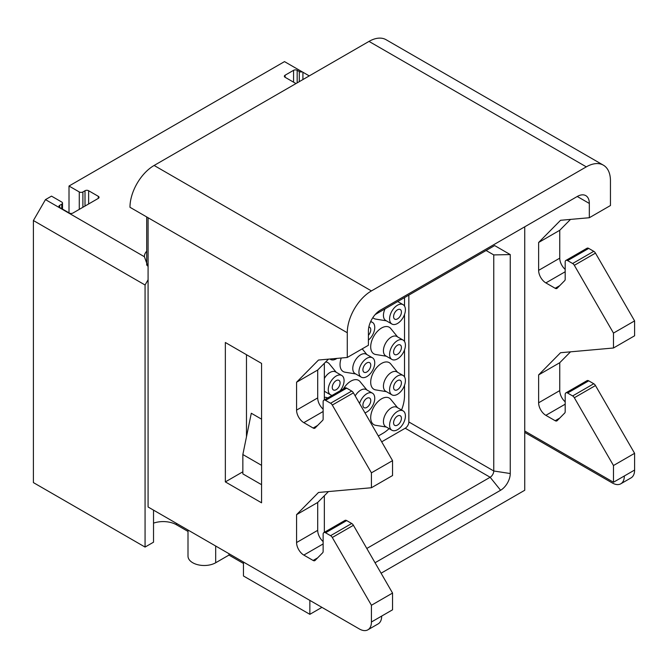 <?xml version="1.0" encoding="UTF-8"?>
<svg xmlns="http://www.w3.org/2000/svg" width="668" height="668" viewBox="0 0 668 668"><rect width="100%" height="100%" fill="white"/><g stroke="black" fill="none" stroke-linecap="round" stroke-linejoin="round"><path stroke-width="1" d="M381.687 441.824L405.226 428.23A5.119 2.956 120 0 0 408.849 421.959L408.849 295.106M375.216 314.528L494.646 245.573L510.252 254.583L493.761 254.917L493.761 470.99A5.119 2.956 -60 0 1 490.145 477.261L366.799 548.47M510.252 254.583L510.252 473.537A13.661 7.882 -60 0 1 500.599 490.262L375.049 562.748M381.086 573.211L524.739 490.262L524.739 228.197A17.076 9.853 120 0 0 524.681 226.836M309.852 600.39L309.852 614.326L321.926 607.362M324.339 532.321L324.339 495.74M324.339 399.89L324.339 363.317M524.739 431.019L613.475 482.246L624.338 475.975A17.076 9.853 60 0 1 620.806 483.791A17.076 9.853 60 0 1 612.264 482.947L524.739 432.413M589.326 203.448L577.261 196.484A17.076 9.853 -60 0 1 585.794 195.632A17.076 9.853 -60 0 1 589.326 203.448L589.326 217.726L560.552 220.29L538.625 242.484L538.625 270.365L559.751 258.165A10.245 5.912 -120 0 0 565.186 269.404M565.888 260.436L587.022 248.237A3.415 1.971 60 0 1 588.725 248.404L567.6 260.603A3.415 1.971 -120 0 0 565.888 260.436A3.415 1.971 -120 0 0 565.186 261.998L565.186 279.216A3.415 1.971 60 0 1 564.727 280.585L557.137 288.267A3.415 1.971 60 0 1 556.887 288.459A3.415 1.971 60 0 1 555.183 288.284L545.865 282.906A10.245 5.912 60 0 1 538.625 270.365M567.6 260.603L572.635 263.509A3.415 1.971 -120 0 1 574.338 265.313L613.475 333.09L613.475 347.995L560.552 352.721L538.625 374.915L538.625 402.796L559.751 390.596A10.245 5.912 -120 0 0 565.186 401.827M565.888 392.868L587.022 380.668A3.415 1.971 60 0 1 588.725 380.835L567.6 393.034A3.415 1.971 -120 0 0 565.888 392.868A3.415 1.971 -120 0 0 565.186 394.429L565.186 411.647A3.415 1.971 60 0 1 564.727 413.016L557.137 420.698A3.415 1.971 60 0 1 556.887 420.882A3.415 1.971 60 0 1 555.183 420.715L545.865 415.337A10.245 5.912 60 0 1 538.625 402.796M567.6 393.034L572.635 395.94A3.415 1.971 -120 0 1 574.338 397.744L613.475 465.521L613.475 482.246M577.261 196.484L380.476 310.094A17.076 9.853 120 0 0 368.402 331.002L368.402 345.272L347.276 357.472L318.502 360.035L296.575 382.23L296.575 410.11L317.701 397.911A10.245 5.912 -120 0 0 323.137 409.15M146.709 251.21A18.779 10.847 180 0 0 144.397 256.42A18.779 10.847 180 0 0 144.405 256.737L45.474 199.615L51.511 196.133L61.773 202.062A2.563 1.478 0 0 1 62.516 203.105A2.563 1.478 0 0 1 61.773 204.149L59.661 205.368A2.563 1.478 0 0 0 58.909 206.412A2.563 1.478 0 0 0 59.661 207.456L69.313 213.034A2.563 1.478 0 0 0 72.937 213.034L98.288 198.396A2.563 1.478 0 0 0 99.039 197.352A2.563 1.478 0 0 0 98.288 196.308L88.627 190.731A2.563 1.478 0 0 0 85.011 190.731L82.899 191.95L82.899 207.289M285.111 75.208L285.111 77.296A2.563 1.478 0 0 1 284.359 76.252A2.563 1.478 0 0 1 285.111 75.208L293.561 70.324A2.563 1.478 0 0 1 297.176 70.324L299.289 71.543A2.563 1.478 0 0 0 302.203 71.835L284.501 61.615L69.013 186.03L79.275 191.95A2.563 1.478 0 0 0 82.899 191.95M285.111 77.296L295.974 83.567M144.405 256.737L148.087 266.891M148.087 279.775L145.065 285.002L33.4 220.532L45.474 199.615M153.523 523.136A18.779 10.847 180 0 1 176.461 524.764L188 531.436M228.974 553.688L228.974 555.083L243.461 563.45M309.852 614.326L243.461 575.991L243.461 562.055M261.564 419.17L251.302 413.25L242.851 454.541L242.851 473.888L261.564 484.692M188 530.041L188 556.135A16.216 9.36 0 0 0 198.02 564.786A16.216 9.36 0 0 0 215.689 562.757L228.974 555.083M153.523 510.127L153.523 542.191L145.065 547.067L33.4 482.597L33.4 220.532M589.326 217.726L610.452 205.527L610.452 180.803A34.143 19.714 120 0 0 603.379 165.171L386.079 39.713A34.143 19.714 -60 0 0 369.012 41.399L154.124 165.464A34.143 19.714 -60 0 0 129.976 207.28L148.087 217.743L148.087 506.995L359.351 628.964A17.076 9.853 -120 0 0 367.884 629.815A17.076 9.853 -120 0 0 371.425 622L371.425 605.266L332.297 537.49A3.415 1.971 -120 0 0 330.585 535.686L325.55 532.78A3.415 1.971 -120 0 0 323.838 532.613A3.415 1.971 -120 0 0 323.137 534.175L323.137 551.392A3.415 1.971 60 0 1 322.677 552.762L315.087 560.444A3.415 1.971 60 0 1 314.845 560.627A3.415 1.971 60 0 1 313.133 560.46L317.634 557.864M347.276 357.472L347.276 332.739A34.143 19.714 -60 0 1 371.425 290.922L154.124 165.464M603.379 165.171A34.143 19.714 120 0 0 586.312 166.858L371.425 290.922M588.725 248.404L593.76 251.318A3.415 1.971 60 0 1 595.472 253.114L634.6 320.899L613.475 333.09M570.505 219.405L559.751 230.285L559.751 258.165M624.338 475.975L634.6 470.055A17.076 9.853 60 0 1 631.068 477.87L620.806 483.791M634.6 470.055L634.6 453.321L613.475 465.521M588.725 380.835L593.76 383.741A3.415 1.971 60 0 1 595.472 385.545L634.6 453.321M570.505 351.836L559.751 362.716L559.751 390.596M613.475 347.995L634.6 335.795L634.6 320.899M538.625 374.915L559.751 362.716M538.625 242.484L559.751 230.285M371.425 622L392.55 609.8L392.55 593.067L371.425 605.266M323.838 532.613L344.972 520.414A3.415 1.971 60 0 1 346.675 520.581L351.71 523.487A3.415 1.971 60 0 1 353.422 525.29L392.55 593.067M328.456 491.581L317.701 502.461L317.701 530.342A10.245 5.912 -120 0 0 323.137 541.573M371.425 472.835L371.425 487.74L392.55 475.541L392.55 460.644L371.425 472.835L332.297 405.058A3.415 1.971 -120 0 0 330.585 403.255L325.55 400.349A3.415 1.971 -120 0 0 323.838 400.182A3.415 1.971 -120 0 0 323.137 401.744L323.137 418.961A3.415 1.971 60 0 1 322.677 420.331L315.087 428.013A3.415 1.971 60 0 1 314.845 428.205A3.415 1.971 60 0 1 313.133 428.029L317.634 425.433M323.838 400.182L344.972 387.983A3.415 1.971 60 0 1 346.675 388.15L351.71 391.064A3.415 1.971 60 0 1 353.422 392.868L392.55 460.644M328.456 359.15L317.701 370.03L317.701 397.911M246.475 354.7L246.475 436.847M381.687 616.071A17.076 9.853 60 0 1 378.146 623.887L367.884 629.815M371.425 487.74L318.502 492.466L296.575 514.661L296.575 542.541L317.701 530.342M313.133 560.46L303.823 555.083A10.245 5.912 60 0 1 296.575 542.541M313.133 428.029L303.823 422.652A10.245 5.912 60 0 1 296.575 410.11M225.35 481.904L261.564 502.812L261.564 363.409L225.35 342.5L225.35 481.904L242.851 471.792M296.575 514.661L317.701 502.461M296.575 382.23L317.701 370.03M261.564 465.345L242.851 454.541M309.251 75.901L302.203 71.835M69.013 186.03L69.013 212.858M145.065 547.067L145.065 285.002M397.502 416.039A5.553 3.206 -60 0 1 400.274 415.763A5.553 3.206 -60 0 1 401.126 420.205A5.553 3.206 -60 0 1 397.502 425.099A5.553 3.206 -60 0 1 394.73 425.374A5.553 3.206 -60 0 1 393.878 420.923A5.553 3.206 -60 0 1 397.502 416.039M405.409 415.997A11.181 6.455 -60 0 1 400.524 427.253A11.181 6.455 -60 0 1 391.907 430.25A11.181 6.455 -60 0 1 389.594 425.132A11.181 6.455 120 0 1 394.471 413.876A11.181 6.455 120 0 1 403.088 410.878A11.181 6.455 120 0 1 405.409 415.997M391.907 430.25L385.753 426.693A11.181 6.455 -60 0 1 383.432 421.575A11.181 6.455 120 0 1 388.317 410.319A11.181 6.455 120 0 1 396.934 407.33L403.088 410.878M397.543 407.68L390.713 399.314A15.364 8.868 120 0 0 378.514 401.092A15.364 8.868 120 0 0 370.698 417.642A15.364 8.868 120 0 0 375.7 425.316L386.354 427.044M404.516 297.602L404.516 306.086M404.516 314.503L404.516 341.49M404.516 349.907L404.516 376.902M404.516 385.311L404.516 395.606A30.928 17.852 -60 0 1 401.56 409.993M389.102 428.631A30.928 17.852 -60 0 1 382.655 433.482L378.313 435.987M327.712 397.944A15.364 8.868 120 0 0 324.339 397.376M336.213 372.268L329.382 363.91A15.364 8.868 120 0 0 325.683 361.956M366.874 389.97L360.052 381.612A15.364 8.868 120 0 0 343.427 388.876M341.273 358.006A15.364 8.868 120 0 0 340.037 364.528A15.364 8.868 120 0 0 345.039 372.201L355.693 373.938M397.543 372.268L390.713 363.91A15.364 8.868 120 0 0 378.514 365.68A15.364 8.868 120 0 0 370.698 382.23A15.364 8.868 120 0 0 375.7 389.903L386.354 391.64M397.543 336.864L390.713 328.497A15.364 8.868 120 0 0 378.514 330.276A15.364 8.868 120 0 0 370.698 346.826A15.364 8.868 120 0 0 375.7 354.499L386.354 356.228M372.836 317.651A15.364 8.868 120 0 0 375.7 319.095L386.354 320.824M371.909 424.881L371.608 424.364M340.129 390.78A11.181 6.455 -60 0 0 344.078 380.593A11.181 6.455 120 0 0 341.765 375.474L335.612 371.917A11.181 6.455 120 0 0 324.339 378.522M332.213 395.347A11.181 6.455 -60 0 1 330.585 394.846L324.423 391.289A11.181 6.455 -60 0 1 324.339 391.239M330.585 394.846A11.181 6.455 -60 0 1 328.264 389.72A11.181 6.455 120 0 1 333.148 378.472A11.181 6.455 120 0 1 341.765 375.474M336.171 389.686A5.553 3.206 -60 0 1 333.399 389.962A5.553 3.206 -60 0 1 332.547 385.519A5.553 3.206 -60 0 1 336.171 380.626A5.553 3.206 -60 0 1 338.943 380.351A5.553 3.206 -60 0 1 339.795 384.801A5.553 3.206 -60 0 1 336.171 389.686M336.948 358.39A11.181 6.455 -60 0 1 330.585 359.434A11.181 6.455 -60 0 1 329.992 359.017M364.945 412.824A11.181 6.455 -60 0 0 374.748 398.295A11.181 6.455 120 0 0 372.427 393.176L366.273 389.619A11.181 6.455 120 0 0 355.184 395.915M372.427 393.176A11.181 6.455 120 0 0 359.559 403.497M366.841 407.396A5.553 3.206 -60 0 1 364.06 407.664A5.553 3.206 -60 0 1 363.208 403.221A5.553 3.206 -60 0 1 366.841 398.328A5.553 3.206 -60 0 1 369.613 398.053A5.553 3.206 -60 0 1 370.464 402.503A5.553 3.206 -60 0 1 366.841 407.396M372.427 357.772L366.273 354.215A11.181 6.455 120 0 0 357.656 357.213A11.181 6.455 120 0 0 352.771 368.469A11.181 6.455 -60 0 0 355.092 373.587L361.246 377.136A11.181 6.455 -60 0 1 358.933 372.018A11.181 6.455 120 0 1 363.809 360.77A11.181 6.455 120 0 1 372.427 357.772A11.181 6.455 120 0 1 374.748 362.891A11.181 6.455 -60 0 1 369.863 374.147A11.181 6.455 -60 0 1 361.246 377.136M366.841 371.984A5.553 3.206 -60 0 1 364.06 372.26A5.553 3.206 -60 0 1 363.208 367.817A5.553 3.206 -60 0 1 366.841 362.924A5.553 3.206 -60 0 1 369.613 362.649A5.553 3.206 -60 0 1 370.464 367.099A5.553 3.206 -60 0 1 366.841 371.984M370.748 321.391L372.427 322.36A11.181 6.455 120 0 1 374.748 327.479A11.181 6.455 -60 0 1 368.402 340.087M372.427 322.36A11.181 6.455 120 0 0 370.548 321.842M368.853 326.994A5.553 3.206 -60 0 1 369.613 327.245A5.553 3.206 -60 0 1 368.402 335.294M403.088 375.474L396.934 371.917A11.181 6.455 120 0 0 388.317 374.915A11.181 6.455 120 0 0 383.432 386.171A11.181 6.455 -60 0 0 385.753 391.289L391.907 394.846A11.181 6.455 -60 0 1 389.594 389.728A11.181 6.455 120 0 1 394.471 378.472A11.181 6.455 120 0 1 403.088 375.474A11.181 6.455 120 0 1 405.409 380.593A11.181 6.455 -60 0 1 400.524 391.849A11.181 6.455 -60 0 1 391.907 394.846M397.502 389.686A5.553 3.206 -60 0 1 394.73 389.962A5.553 3.206 -60 0 1 393.878 385.519A5.553 3.206 -60 0 1 397.502 380.626A5.553 3.206 -60 0 1 400.274 380.351A5.553 3.206 -60 0 1 401.126 384.801A5.553 3.206 -60 0 1 397.502 389.686M403.088 340.07L396.934 336.513A11.181 6.455 120 0 0 388.317 339.511A11.181 6.455 120 0 0 383.432 350.758A11.181 6.455 -60 0 0 385.753 355.877L391.907 359.434A11.181 6.455 -60 0 1 389.594 354.316A11.181 6.455 120 0 1 394.471 343.06A11.181 6.455 120 0 1 403.088 340.07A11.181 6.455 120 0 1 405.409 345.189A11.181 6.455 -60 0 1 400.524 356.436A11.181 6.455 -60 0 1 391.907 359.434M397.502 354.282A5.553 3.206 -60 0 1 394.73 354.558A5.553 3.206 -60 0 1 393.878 350.107A5.553 3.206 -60 0 1 397.502 345.222A5.553 3.206 -60 0 1 400.274 344.947A5.553 3.206 -60 0 1 401.126 349.389A5.553 3.206 -60 0 1 397.502 354.282M385.085 308.825A11.181 6.455 120 0 0 383.432 315.354A11.181 6.455 -60 0 0 385.753 320.473L391.907 324.03A11.181 6.455 -60 0 1 389.594 318.912A11.181 6.455 120 0 1 394.471 307.656A11.181 6.455 120 0 1 403.088 304.658A11.181 6.455 120 0 1 405.409 309.777A11.181 6.455 -60 0 1 400.524 321.032A11.181 6.455 -60 0 1 391.907 324.03M397.502 318.878A5.553 3.206 -60 0 1 394.73 319.145A5.553 3.206 -60 0 1 393.878 314.703A5.553 3.206 -60 0 1 397.502 309.81A5.553 3.206 -60 0 1 400.274 309.534A5.553 3.206 -60 0 1 401.126 313.985A5.553 3.206 -60 0 1 397.502 318.878M486.112 250.5L493.761 254.917L486.112 250.5M405.226 428.23L490.145 477.261L500.599 490.262M176.461 523.37L176.461 524.764M215.689 546.023L215.689 562.757M347.276 332.739L148.087 217.743M369.012 41.399L586.312 166.858M593.76 251.318L572.635 263.509M595.472 253.114L574.338 265.313M545.865 415.337L565.186 404.19M555.183 420.715L559.684 418.118M593.76 383.741L572.635 395.94M595.472 385.545L574.338 397.744M555.183 288.284L559.684 285.687M545.865 282.906L565.186 271.759M346.675 388.15L325.55 400.349M351.71 391.064L330.585 403.255M353.422 392.868L332.297 405.058M303.823 555.083L323.137 543.936M346.675 520.581L325.55 532.78M351.71 523.487L330.585 535.686M353.422 525.29L332.297 537.49M303.823 422.652L323.137 411.505M293.561 70.324L293.561 82.172M297.176 70.324L297.176 82.874M299.289 71.543L299.289 81.655M302.913 72.244L302.913 79.559M79.275 191.95L79.275 209.376M85.011 190.731L85.011 206.061M88.627 190.731L88.627 203.974M98.288 196.308L98.288 198.396M59.661 205.368L59.661 207.456M61.773 204.149L61.773 208.683M408.849 421.959L493.761 470.99L510.252 473.537M146.709 265.204L146.709 216.941M62.516 209.109L62.516 203.105M325.032 391.64L324.339 391.523M329.867 359.025L330.585 359.434M366.874 354.566L362.206 348.846M397.694 301.544L403.088 304.658"/></g></svg>
